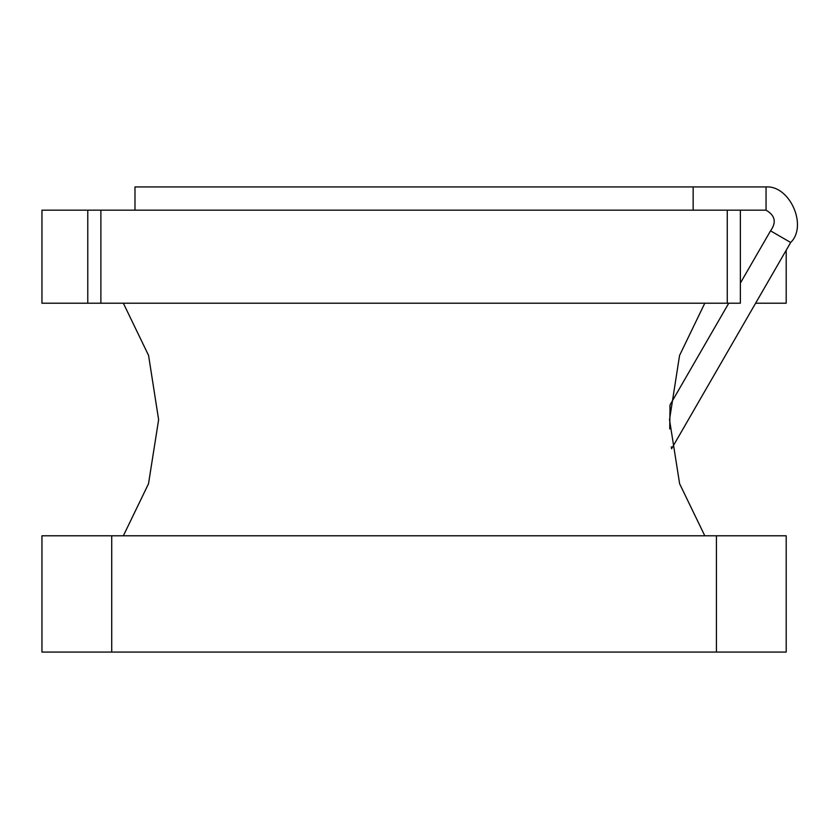 <?xml version="1.0" encoding="UTF-8"?>
<svg xmlns="http://www.w3.org/2000/svg" width="839" height="839" viewBox="0 0 839 839"><rect width="100%" height="100%" fill="white"/><g stroke="black" fill="none" stroke-linecap="round" stroke-linejoin="round"><path stroke-width="1.26" d="M111.723 535.785L41.95 535.785L41.95 652.071L111.723 652.071L111.723 535.785L786.195 535.785L786.195 652.071L716.422 652.071L716.422 535.785M716.422 652.071L111.723 652.071M786.195 250.242L786.195 303.215L755.614 303.215M87.77 210.18L740.376 210.18L740.376 303.215L41.95 303.215L41.95 210.18L87.77 210.18L87.77 303.215M728.755 303.215L670.025 404.943L669.732 428.918M671.315 446.841L671.578 448.771L790.674 242.481C807.852 225.943 789.835 185.304 766.049 186.929L766.049 210.18C775.163 215.424 776.652 222.304 770.538 230.851L790.674 242.481M670.025 404.943L669.879 407.251M704.791 535.785L679.621 483.757L669.522 419.731L679.559 355.463L704.791 303.215M123.354 535.785L148.513 483.757L158.623 419.731L148.587 355.463L123.354 303.215M693.161 210.18L693.161 186.929L134.985 186.929L134.985 210.18L693.161 210.18M727.266 210.18L727.266 303.215M100.879 210.18L100.879 303.215M770.538 230.851L740.376 283.089M740.376 210.18L766.049 210.18M693.161 186.929L766.049 186.929"/></g></svg>
